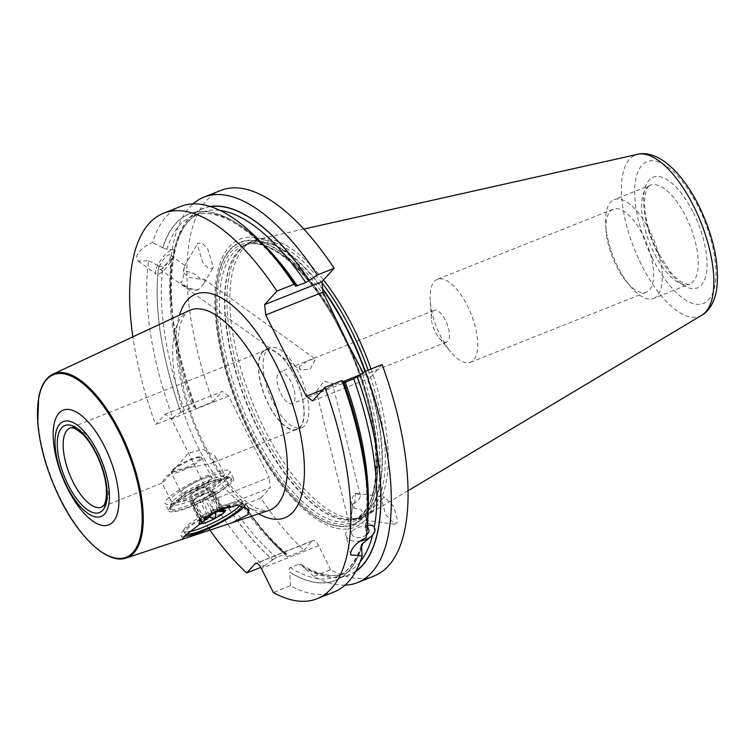 <?xml version="1.0" encoding="UTF-8"?>
<svg xmlns="http://www.w3.org/2000/svg" width="755" height="755" viewBox="0 0 755 755"><rect width="100%" height="100%" fill="white"/><g stroke="black" fill="none" stroke-linecap="round" stroke-linejoin="round"><path stroke-width="0.57" stroke-dasharray="3.77 2.83" d="M228.869 508.615L228.935 508.54A197.14 81.436 -111.7 0 0 272.838 559.719L272.753 559.804A197.348 81.521 68.3 0 1 228.869 508.615L220.743 514.089L203.633 520.912L213.08 510.512L211.919 500.178L171.394 418.883L165.081 414.231L155.634 424.631A207.465 85.702 -111.7 0 1 132.852 336.853M203.633 520.912A207.465 85.702 -111.7 0 0 209.428 529.425M211.919 500.178L269.157 477.358L228.633 396.064L171.394 418.883M228.633 396.064L222.319 391.411L165.081 414.231M213.08 510.512L270.318 487.683L269.157 477.358M228.935 508.54L232.389 506.501L242.582 502.802C256.964 524.093 271.611 541.08 286.551 553.755L287.249 556.803A207.465 85.702 68.3 0 1 265.741 534.021A207.465 85.702 68.3 0 1 244.129 504.765L242.43 503.16A197.14 81.436 68.3 0 0 286.334 554.34L285.012 554.028A194.167 80.209 68.3 0 1 240.854 503.132M287.249 556.803L303.991 550.131A207.465 85.702 68.3 0 1 260.871 498.083L244.129 504.765M260.871 498.083L270.318 487.683M220.743 514.089A207.465 85.702 -111.7 0 0 263.863 566.127L260.758 567.373M210.173 206.493A197.348 81.521 -111.7 0 0 171.102 302.16L170.668 295.592A207.465 85.702 68.3 0 0 196.121 408.483L212.872 401.811A207.465 85.702 68.3 0 1 220.658 190.477M170.668 295.592A207.465 85.702 68.3 0 1 193.053 203.907M345.063 585.144A207.465 85.702 68.3 0 1 313.844 576.414L303.18 566.901A197.348 81.521 -111.7 0 0 355.709 571.488M374.338 575.895A207.465 85.702 68.3 0 1 330.596 569.732L313.844 576.414M180.53 206.483A207.465 85.702 -111.7 0 0 152.585 242.468C143.79 246.451 138.467 251.198 136.627 256.7L138.08 261.107L148.575 260.777A207.465 85.702 -111.7 0 0 172.744 417.808L155.634 424.631M334.21 591.901A207.465 85.702 -111.7 0 1 290.467 585.738L273.357 592.552M242.364 503.226A197.348 81.521 -111.7 0 0 261.532 528.962A197.348 81.521 -111.7 0 0 286.258 554.425M196.121 408.483L194.592 406.539C160.117 314.278 165.383 223.461 201.377 212.485A194.167 80.209 68.3 0 1 219.95 210.418M171.102 302.16A197.348 81.521 -111.7 0 0 194.365 406.945M303.18 566.901L301.236 564.589L298.82 564.212L290.364 567.581C289.005 568.09 288.74 569.572 289.571 572.045A197.14 81.436 -111.7 0 0 361.777 546.478M172.744 417.808L180.86 412.334A197.348 81.521 68.3 0 1 158.767 265.939L162.967 266.968L172.272 258.446L174.103 253.642L174.018 250.462L173.244 249.66L166.846 249.292L162.74 247.819A197.348 81.521 68.3 0 1 276.594 260.098M210.598 206.634A197.14 81.436 68.3 0 0 194.431 406.879L192.846 406.851A194.167 80.209 68.3 0 1 172.272 258.446M272.838 559.719L276.547 557.407L285.012 554.028M180.86 412.334L192.846 406.851M367.024 486.899A197.348 81.521 68.3 0 1 365.854 528.5L365.335 526.83L367.487 525.32M343.94 382.606L343.761 382.106M361.881 546.62A197.348 81.521 68.3 0 1 289.684 572.281L289.571 572.045M272.753 559.804L263.863 566.127M148.575 260.777L158.767 265.939M162.74 247.819L152.585 242.468M366.156 537.607L365.854 528.5M290.467 585.738L289.684 572.281M303.991 550.131L312.277 541.005L256.332 563.315M330.596 569.732L318.591 545.657A8.513 3.52 -111.7 0 0 312.863 540.589A8.513 3.52 -111.7 0 0 312.277 541.005M212.872 401.811L222.319 391.411M382.134 364.571L369.846 378.095L363.183 372.734M327.859 301.896A155.096 64.071 -111.7 0 0 214.788 299.678A155.096 64.071 -111.7 0 0 327.179 525.102A155.096 64.071 -111.7 0 0 358.672 363.693M213.306 266.836L212.825 268.138L208.559 268.582L202.793 262.485L197.215 244.611L197.697 243.308L201.972 242.874L207.729 248.961L213.306 266.836M381.7 499.536L384.55 497.073L393.94 506.775L397.781 521.771L394.931 524.234L385.541 514.533L381.7 499.536M322.819 389.674L343.148 381.568M360.088 374.81L363.532 373.442M321.951 282.795A148.631 61.4 -111.7 0 0 251.094 241.685A148.631 61.4 -111.7 0 0 244.573 245.469A148.631 61.4 -111.7 0 0 261.117 429.321A148.631 61.4 68.3 0 0 353.85 519.544A148.631 61.4 68.3 0 0 361.192 517.798L364.07 516.656A148.631 61.4 68.3 0 1 263.995 428.179A148.631 61.4 68.3 0 1 253.973 240.534A148.631 61.4 68.3 0 1 257.87 239.335A148.631 61.4 68.3 0 1 323.527 279.963M368.119 370.158A148.631 61.4 68.3 0 1 361.192 517.798M370.998 369.006A148.631 61.4 68.3 0 1 367.723 514.844A148.631 61.4 68.3 0 1 364.07 516.656M653.613 298.461A53.199 21.98 68.3 0 0 650.027 231.304A53.199 21.98 -111.7 0 0 614.211 199.641A53.199 21.98 -111.7 0 0 605.689 224.877A53.199 21.98 -111.7 0 0 617.798 266.798A53.199 21.98 68.3 0 0 630.066 286.013A53.199 21.98 68.3 0 0 653.613 298.461L689.617 284.107A53.199 21.98 68.3 0 1 653.802 252.444A53.199 21.98 -111.7 0 1 650.215 185.286C649.611 186.532 646.233 183.88 644.553 200.915C644.355 216.26 648.696 233.201 657.577 251.726L669.685 270.998C674.781 277.198 679.358 281.247 683.426 283.153L687.428 284.38L689.617 284.107A53.199 21.98 68.3 0 0 686.031 216.949A53.199 21.98 -111.7 0 0 650.215 185.286L614.211 199.641M439.174 338.032A17.025 7.031 -111.7 0 0 446.715 342.015A17.025 7.031 -111.7 0 0 445.563 320.526A17.025 7.031 -111.7 0 0 434.106 310.399A17.025 7.031 -111.7 0 0 431.379 318.468A17.025 7.031 -111.7 0 0 435.248 331.889A17.025 7.031 -111.7 0 0 439.174 338.032L450.688 351.868A44.687 18.46 68.3 0 0 470.469 362.325A44.687 18.46 68.3 0 0 467.458 305.917A44.687 18.46 -111.7 0 0 437.371 279.312L613.211 209.201A44.687 18.46 -111.7 0 1 643.298 235.805A44.687 18.46 68.3 0 1 646.308 292.213A44.687 18.46 68.3 0 1 626.527 281.757A44.687 18.46 68.3 0 1 616.222 265.618A44.687 18.46 -111.7 0 1 606.048 230.407L605.689 224.877M613.211 209.201A44.687 18.46 -111.7 0 0 606.048 230.407M437.371 279.312A44.687 18.46 -111.7 0 0 430.208 300.518A44.687 18.46 -111.7 0 0 440.382 335.73A44.687 18.46 68.3 0 0 450.688 351.868M280.822 393.459A17.025 7.031 -111.7 0 0 292.289 403.595A17.025 7.031 -111.7 0 0 291.137 382.106A17.025 7.031 -111.7 0 0 279.68 371.97A17.025 7.031 -111.7 0 0 280.822 393.459M316.6 391.213L324.065 381.162L332.408 383.37L332.426 384.908L324.027 390.93L316.553 392.449L316.6 391.213M366.543 534.814A8.786 5.162 166 0 1 357.719 537.541A8.786 5.162 166 0 1 351.858 534.238A8.786 5.162 166 0 1 351.849 532.756A8.786 5.162 -14 0 1 358.229 527.358A8.786 5.162 -14 0 1 367.289 527.858M365.429 517.42L365.354 515.674L360.597 509.465L353.916 508.238C350.433 504.085 350.849 499.055 355.152 493.147L360.277 495.299L360.258 496.658C359.342 499.885 356.879 502.217 352.859 503.66L351.066 517.005L351.688 518.421L358.493 519.336L365.429 517.42M352.859 503.66A12.769 0.849 -82.4 0 0 351.632 518.336A12.769 0.849 -82.4 0 0 351.688 518.421M355.152 493.147A12.769 0.849 97.6 0 1 353.916 508.238M350.716 554.906L345.932 535.71A14.892 8.749 166 0 1 345.922 533.2A14.892 8.749 -14 0 1 360.333 523.206A14.892 8.749 -14 0 1 374.839 528.509A14.892 8.749 -14 0 1 374.848 528.557M345.932 535.71A14.892 8.749 166 0 0 359.842 541.109M301.896 427.707A42.978 17.752 68.3 0 0 298.999 373.442A42.978 17.752 -111.7 0 0 270.064 347.857A42.978 17.752 -111.7 0 0 272.961 402.122A42.978 17.752 68.3 0 0 301.896 427.707L297.225 429.576A42.978 17.752 68.3 0 1 268.28 403.982A42.978 17.752 -111.7 0 1 265.382 349.725A42.978 17.752 -111.7 0 1 294.318 375.31A42.978 17.752 68.3 0 1 297.225 429.576M297.064 429.18A42.554 17.582 -111.7 0 1 268.412 403.84A42.554 17.582 68.3 0 1 265.543 350.112A42.554 17.582 68.3 0 1 294.195 375.452A42.554 17.582 -111.7 0 1 297.064 429.18L210.72 463.608L214.656 461.126L215.298 456.228L203.369 449.31L188.344 453.132L164.26 481.228L161.976 482.813L165.694 476.632L176.717 469.808L210.72 463.608M224.15 473.998A29.794 5.361 153.5 0 1 222.697 477.236A29.794 5.361 -26.5 0 1 194.101 494.827A29.794 5.361 -26.5 0 1 170.828 500.574A29.794 5.361 -26.5 0 1 172.291 497.337A29.794 5.361 153.5 0 1 200.887 479.746A29.794 5.361 153.5 0 1 224.15 473.998L215.298 456.228M228.095 475.084A36.174 6.512 153.5 0 0 229.869 471.148A36.174 6.512 153.5 0 0 201.613 478.123A36.174 6.512 153.5 0 0 166.893 499.489A36.174 6.512 -26.5 0 0 165.119 503.425A36.174 6.512 -26.5 0 0 193.365 496.45A36.174 6.512 -26.5 0 0 228.095 475.084M168.856 510.918A36.174 6.512 -26.5 0 0 197.102 503.944A36.174 6.512 -26.5 0 0 231.832 482.577A36.174 6.512 153.5 0 0 233.597 478.642A36.174 6.512 153.5 0 0 205.351 485.616A36.174 6.512 153.5 0 0 170.63 506.983A36.174 6.512 -26.5 0 0 168.856 510.918L165.119 503.425M172.433 506.265A34.041 6.125 -26.5 0 1 205.105 486.154A34.041 6.125 -26.5 0 1 231.7 479.585A34.041 6.125 -26.5 0 1 230.03 483.294A34.041 6.125 -26.5 0 1 197.348 503.406A34.041 6.125 -26.5 0 1 170.762 509.974A34.041 6.125 -26.5 0 1 172.433 506.265M171.678 504.765A34.041 6.125 -26.5 0 1 201.557 485.946A34.041 6.125 -26.5 0 1 229.935 477.339A34.041 6.125 -26.5 0 1 230.945 478.085A34.041 6.125 -26.5 0 1 229.284 481.794A34.041 6.125 153.5 0 1 196.602 501.905A34.041 6.125 153.5 0 1 170.017 508.474A34.041 6.125 153.5 0 1 170.026 507.209A34.041 6.125 153.5 0 1 171.678 504.765M225.452 480.18A31.068 5.596 -26.5 0 1 193.101 499.64A31.068 5.596 -26.5 0 1 171.385 503.368A31.068 5.596 -26.5 0 1 172.895 501.141A31.068 5.596 -26.5 0 1 200.16 483.964A31.068 5.596 -26.5 0 1 226.047 476.112A31.068 5.596 -26.5 0 1 225.452 480.18M172.168 471.111A17.025 3.067 153.5 0 0 171.338 472.337A17.025 3.067 153.5 0 0 171.328 472.97A17.025 3.067 153.5 0 0 184.626 469.685A17.025 3.067 153.5 0 0 200.962 459.625A17.025 3.067 -26.5 0 0 201.802 457.775A17.025 3.067 -26.5 0 0 201.292 457.398A17.025 3.067 -26.5 0 0 187.108 461.701A17.025 3.067 -26.5 0 0 172.168 471.111M172.602 469.818A15.959 2.869 -26.5 0 1 186.608 460.994A15.959 2.869 -26.5 0 1 199.905 456.964A15.959 2.869 -26.5 0 1 199.603 459.049A15.959 2.869 -26.5 0 1 182.984 469.044A15.959 2.869 -26.5 0 1 171.819 470.96A15.959 2.869 -26.5 0 1 172.602 469.818M299.037 366.93L300.443 369.931L310.079 369.233L314.854 360.626L314.722 358.54L307.502 360.881L299.037 366.93M170.073 254.897A8.786 2.68 -54.4 0 0 164.43 258.389A8.786 2.68 -54.4 0 0 159.522 266.968A8.786 2.68 125.6 0 0 159.834 269.186A8.786 2.68 125.6 0 0 165.477 265.694A8.786 2.68 125.6 0 0 170.385 257.115A8.786 2.68 -54.4 0 0 170.073 254.897L185.098 265.666L184.229 267.034C183.559 269.148 184.022 282.087 180.747 282.191C187.636 287.447 185.541 288.24 198.14 289.854L204.039 283.314L204.699 281.7L203.878 279.114L200.443 279.35C187.976 277.142 189.571 278.614 182.974 272.008L185.098 265.666M200.443 279.35A12.769 7.795 -149.9 0 0 182.974 272.008M198.14 289.854A12.769 7.795 30.1 0 1 180.747 282.191M155.738 270.394A14.892 4.539 125.6 0 0 156.276 274.15A14.892 4.539 125.6 0 0 165.836 268.233A14.892 4.539 125.6 0 0 174.16 253.689A14.892 4.539 -54.4 0 0 173.631 249.933A14.892 4.539 -54.4 0 0 164.071 255.851A14.892 4.539 -54.4 0 0 155.738 270.394M312.608 400.914L369.846 378.095M184.513 536.276A36.174 6.512 -26.5 0 1 180.992 535.267A36.174 6.512 -26.5 0 1 182.767 531.331A36.174 6.512 153.5 0 1 217.497 509.965A36.174 6.512 153.5 0 1 245.743 502.99A36.174 6.512 153.5 0 1 244.516 506.294M186.419 534.21A31.918 5.747 -26.5 0 1 184.805 533.37A31.918 5.747 -26.5 0 1 186.372 529.897A31.918 5.747 153.5 0 1 210.683 514.051M242.034 505.633A31.918 5.747 153.5 0 0 241.93 504.887A31.918 5.747 153.5 0 0 229.907 505.992M188.807 531.784A31.918 5.747 -26.5 0 1 183.682 531.124A31.918 5.747 -26.5 0 1 185.249 527.651A31.918 5.747 -26.5 0 1 215.883 508.794A31.918 5.747 -26.5 0 1 240.817 502.641A31.918 5.747 -26.5 0 1 239.911 505.331M199.811 521.856A14.685 2.642 -26.5 0 1 199.83 521.837A14.685 2.642 -26.5 0 1 204.69 518.09M222.753 510.078L213.476 491.996A5.03 0.906 -26.5 0 1 211.438 492.213A5.03 0.906 -26.5 0 1 212.297 491.118A2.869 0.519 153.5 0 0 212.787 490.486A2.869 0.519 153.5 0 0 209.041 491.816A5.002 0.897 -26.5 0 1 202.878 494.28A2.869 0.519 153.5 0 0 200.047 495.299A2.869 0.519 153.5 0 0 197.933 496.847A5.03 0.906 -26.5 0 1 192.921 500.197A2.869 0.519 153.5 0 0 190.062 502.188A2.869 0.519 153.5 0 0 191.223 502.056A5.03 0.906 -26.5 0 1 193.261 501.839A5.03 0.906 -26.5 0 1 192.402 502.934A2.869 0.519 153.5 0 0 191.912 503.566A2.869 0.519 153.5 0 0 195.658 502.235A5.002 0.897 -26.5 0 1 201.821 499.772A2.869 0.519 153.5 0 0 204.643 498.762A2.869 0.519 153.5 0 0 206.766 497.205A5.03 0.906 -26.5 0 1 211.778 493.864A2.869 0.519 153.5 0 0 214.637 491.873A2.869 0.519 153.5 0 0 213.476 491.996M222.404 509.899C218.846 508.077 218.45 507.785 221.224 509.021L219.441 508.275L211.438 492.213M212.297 491.118L221.224 509.021L222.366 509.691L217.969 509.729L209.041 491.816M190.062 502.188L199.726 521.573L201.849 518.1C203.614 514.098 205.285 512.985 206.861 514.75C209.041 515.854 210.692 514.995 211.806 512.183C212.061 509.502 214.109 508.681 217.969 509.729M207.483 516.42L206.294 517.109M218.412 511.333L215.779 512.362M199.962 521.45L200.15 519.969L191.223 502.056M201.349 520.62L201.274 517.902L200.15 519.969M193.893 500.395A10.004 1.803 -26.5 0 1 203.491 494.497A10.004 1.803 -26.5 0 1 211.296 492.562A10.004 1.803 -26.5 0 1 210.805 493.657A10.004 1.803 -26.5 0 1 201.207 499.555A10.004 1.803 -26.5 0 1 193.403 501.49A10.004 1.803 -26.5 0 1 193.893 500.395M191.09 494.78A10.004 1.803 -26.5 0 1 191.411 494.459A10.004 1.803 -26.5 0 1 206.879 486.739A10.004 1.803 -26.5 0 1 208.493 486.947A10.004 1.803 -26.5 0 1 208.002 488.032A10.004 1.803 153.5 0 1 198.405 493.94A10.004 1.803 153.5 0 1 190.6 495.865A10.004 1.803 153.5 0 1 191.09 494.78M126.264 557.992A98.98 40.893 68.3 0 1 60.532 498.734A98.98 40.893 -111.7 0 1 52.963 374.159M189.194 310.541A107.625 44.46 -111.7 0 0 197.423 445.997A107.625 44.46 68.3 0 0 268.893 510.427L264.533 510.795L256.36 508.172C247.885 504.085 238.42 495.554 227.972 482.587C219.507 471.837 211.655 459.229 204.416 444.77C182.125 401.745 172.093 345.054 181.653 320.8C184.305 314.59 186.815 311.173 189.194 310.541M258.701 513.825A120.375 49.726 68.3 0 1 203.793 446.167A120.375 49.726 -111.7 0 1 179.463 315.09M355.926 571.101A197.14 81.436 68.3 0 1 303.066 566.665M174.018 250.462A194.167 80.209 68.3 0 1 201.377 212.485L192.921 215.855A194.167 80.209 68.3 0 1 259.607 240.769M360.107 561.909A194.167 80.209 68.3 0 1 345.205 573.196A194.167 80.209 68.3 0 1 298.82 564.212M276.547 557.407A194.167 80.209 68.3 0 1 232.389 506.501M184.39 410.22A194.167 80.209 68.3 0 1 162.967 266.968M166.846 249.292A194.167 80.209 68.3 0 1 192.921 215.855C217.487 204.784 259.72 232.153 295.535 286.258M367.996 512.607A194.167 80.209 68.3 0 1 366.694 525.461M361.739 546.422A194.167 80.209 68.3 0 1 336.739 576.575A194.167 80.209 68.3 0 1 290.364 567.581M158.871 266.09A197.14 81.436 -111.7 0 0 180.926 412.258M295.686 285.9A197.14 81.436 -111.7 0 0 162.844 247.961M365.75 528.349A197.14 81.436 -111.7 0 0 343.695 382.172M318.591 545.657L261.353 568.477M350.48 348.867A152.142 62.854 68.3 0 1 328.699 523.8A152.142 62.854 68.3 0 1 215.76 297.291A152.142 62.854 68.3 0 1 334.71 317.251M348.574 345.177A151.698 62.665 68.3 0 1 329.237 523.668A151.698 62.665 68.3 0 1 215.977 296.507A151.698 62.665 68.3 0 1 336.522 320.988M342.062 333.606A149.481 61.75 68.3 0 1 362.391 515.061A149.481 61.75 68.3 0 1 251.5 433.342A149.481 61.75 -111.7 0 1 231.172 251.887A149.481 61.75 -111.7 0 1 342.062 333.606M347.526 343.063A147.782 61.051 68.3 0 1 352.953 520.167A147.782 61.051 68.3 0 1 253.453 432.2A147.782 61.051 -111.7 0 1 243.487 245.63L248.527 243.62A147.782 61.051 -111.7 0 0 258.493 430.19A147.782 61.051 68.3 0 0 357.993 518.156A147.782 61.051 68.3 0 0 364.958 371.536M338.221 324.405A147.782 61.051 -111.7 0 0 243.487 245.63C267.6 234.154 312.306 272.706 341.977 333.795C382.898 412.362 387.145 510.578 352.953 520.167L357.993 518.156L351.094 519.799A147.838 61.07 68.3 0 1 258.852 430.057A147.838 61.07 -111.7 0 1 242.393 247.187L244.573 245.469M322.706 289.458A147.782 61.051 -111.7 0 0 248.527 243.62L242.393 247.187A147.838 61.07 -111.7 0 1 322.611 288.627M365.316 371.29A147.838 61.07 68.3 0 1 351.094 519.799L353.85 519.544M701.895 315.175A86.787 35.853 68.3 0 1 641.325 264.561A86.787 35.853 68.3 0 1 637.748 154.294M652.216 257.983A76.255 31.502 68.3 0 1 641.844 165.411A76.255 31.502 68.3 0 1 698.422 207.106A76.255 31.502 68.3 0 1 708.785 299.678A76.255 31.502 68.3 0 1 652.216 257.983M693.364 212.665A59.579 24.613 68.3 0 1 701.461 284.994A59.579 24.613 68.3 0 1 657.265 252.415A59.579 24.613 68.3 0 1 649.168 180.096A59.579 24.613 68.3 0 1 693.364 212.665M265.543 350.112L70.064 428.057A42.554 17.582 68.3 0 1 98.716 453.396A42.554 17.582 -111.7 0 1 101.585 507.115L162.372 482.879M179.379 498.555A23.405 4.209 -26.5 0 1 206.266 482.851A23.405 4.209 -26.5 0 1 218.969 482.766A23.405 4.209 153.5 0 1 192.081 498.47A23.405 4.209 153.5 0 1 179.379 498.555M201.802 457.775L211.608 477.443C214.524 480.265 215.807 481.228 215.439 480.322C220.045 476.481 181.162 493.647 181.294 497.224L181.124 497.432C181.625 498.262 181.634 496.667 181.134 492.637A17.025 3.067 153.5 0 1 181.974 490.778A17.025 3.067 -26.5 0 1 198.31 480.727A17.025 3.067 -26.5 0 1 211.608 477.443A17.025 3.067 -26.5 0 1 210.768 479.293A17.025 3.067 153.5 0 1 194.431 489.353A17.025 3.067 153.5 0 1 181.134 492.637L171.328 472.97M220.196 510.729L211.778 493.864M201.33 520.846L192.402 502.934M203.859 518.694L195.658 502.235M201.849 518.1L192.921 500.197M206.861 514.75L197.933 496.847M211.806 512.183L202.878 494.28M214.58 512.872L206.766 497.205M209.56 515.288L201.821 499.772M261.532 528.962L265.741 534.021M301.236 564.589C318.516 575.168 333.182 578.037 345.205 573.196L336.739 576.575C347.781 572.224 356.001 561.588 361.428 544.676M365.335 526.83C370.384 486.673 363.117 438.57 343.534 382.511M312.863 540.589L255.624 563.419M251.094 241.685L253.973 240.534M303.793 229.058L257.87 239.335M626.527 281.757L630.066 286.013M470.469 362.325L646.308 292.213M446.715 342.015L292.289 403.595M368.912 529.991L365.354 515.674M360.277 495.299L332.408 383.37M351.858 534.238L316.553 392.449M358.493 519.336L394.931 524.234M351.066 517.005L351.632 518.336M356.624 493.326L384.55 497.073M270.064 347.857L265.382 349.725M170.828 500.574L161.976 482.813M233.597 478.642L229.869 471.148M231.7 479.585L230.945 478.085M170.762 509.974L170.017 508.474M171.385 503.368L170.026 507.209M199.905 456.964L201.292 457.398M171.819 470.96L171.338 472.337M226.047 476.112L229.935 477.339M434.106 310.399L279.68 371.97M159.834 269.186L300.443 369.931M203.878 279.114L314.722 358.54M184.607 265.911L197.697 243.308M204.039 283.314L212.825 268.138M138.08 261.107L156.276 274.15M431.379 318.468L430.208 300.518M408.115 490.712L367.723 514.844M182.786 538.853L180.992 535.267M249.056 509.634L245.743 502.99M184.805 533.37L183.682 531.124M219.478 508.275L224.952 510.012M214.637 491.873L224.301 511.258M200.349 519.402L199.112 522.894M191.912 503.566L201.462 522.734M193.261 501.839L201.274 517.902M212.787 490.486L222.366 509.691M211.296 492.562L208.493 486.947M193.403 501.49L190.6 495.865M206.879 486.739L197.952 488.202L191.411 494.459M241.93 504.887L240.817 502.641"/><path stroke-width="1.13" d="M104.737 446.913A61.702 25.491 68.3 0 1 113.127 521.818A61.702 25.491 68.3 0 1 67.346 488.089A61.702 25.491 -111.7 0 1 58.956 413.183A61.702 25.491 -111.7 0 1 104.737 446.913M66.751 486.06A51.066 21.093 -111.7 0 0 104.634 513.976A51.066 21.093 -111.7 0 0 97.697 451.99A51.066 21.093 -111.7 0 0 59.805 424.065A51.066 21.093 -111.7 0 0 66.751 486.06M184.975 535.757L217.582 510.257L237.589 505.208L249.056 509.634L247.838 514.693L232.266 522.639L183.927 538.768L182.786 538.853L184.975 535.757M293.997 284.286A207.465 85.702 -111.7 0 0 272.385 255.039L276.594 260.098A197.348 81.521 68.3 0 1 295.752 285.824L293.997 284.286L276.887 291.109A207.465 85.702 -111.7 0 0 163.42 213.297A207.465 85.702 -111.7 0 0 132.852 336.853M276.887 291.109L264.609 304.633L265.76 314.967L306.294 396.262L312.608 400.914L324.895 387.391A207.465 85.702 -111.7 0 1 317.1 598.724A207.465 85.702 -111.7 0 1 273.357 592.552L261.353 568.477A8.513 3.52 68.3 0 0 255.624 563.419A8.513 3.52 68.3 0 0 255.039 563.825L246.753 572.951A207.465 85.702 -111.7 0 1 209.428 529.425M260.758 567.373L246.753 572.951M203.916 197.159L220.658 190.477A207.465 85.702 68.3 0 1 334.125 268.289L317.374 274.971A207.465 85.702 68.3 0 0 203.916 197.159A207.465 85.702 68.3 0 0 193.053 203.907M357.587 582.577L374.338 575.895A207.465 85.702 68.3 0 0 382.134 364.571L365.382 371.243A207.465 85.702 68.3 0 1 357.587 582.577A207.465 85.702 68.3 0 1 345.063 585.144M272.385 255.039A207.465 85.702 -111.7 0 0 180.53 206.483L163.42 213.297M317.1 598.724L334.21 591.901A207.465 85.702 -111.7 0 0 362.155 555.906L350.716 554.906L350.745 552.594C352.415 546.856 357.559 541.863 366.156 537.607A207.465 85.702 -111.7 0 0 367.449 493.459A207.465 85.702 -111.7 0 0 341.996 380.567L324.895 387.391M317.374 274.971L309.257 280.445A197.348 81.521 -111.7 0 0 210.173 206.493M355.709 571.488A197.348 81.521 -111.7 0 0 357.257 376.726L353.736 378.831A194.167 80.209 68.3 0 1 374.31 527.235L374.876 531.086L372.564 535.22L361.428 544.676L362.155 555.906M365.382 371.243L357.257 376.726M309.257 280.445L305.728 282.549L295.535 286.258M343.695 382.172L345.271 382.209L353.736 378.831M366.694 525.461C370.497 524.782 373.036 525.376 374.31 527.235M341.996 380.567L343.761 382.106A197.348 81.521 68.3 0 1 367.024 486.899L367.449 493.459M334.125 268.289L321.847 281.813L322.998 292.147L348.574 345.177L363.183 372.734M321.847 281.813L264.609 304.633M322.998 292.147L265.76 314.967M306.294 396.262L322.819 389.674M343.148 381.568L360.088 374.81M368.119 370.158A148.631 61.4 68.3 0 0 351.169 330.161A148.631 61.4 -111.7 0 0 321.951 282.795M323.527 279.963A148.631 61.4 68.3 0 1 354.048 329.01A148.631 61.4 68.3 0 1 370.998 369.006M367.289 527.858A8.786 5.162 -14 0 1 368.912 529.991A8.786 5.162 -14 0 1 368.921 531.473A8.786 5.162 166 0 1 366.543 534.814M374.848 528.557A14.892 8.749 -14 0 1 374.857 531.02A14.892 8.749 166 0 1 359.842 541.109M244.516 506.294A36.174 6.512 153.5 0 1 243.969 506.926A36.174 6.512 -26.5 0 1 215.553 525.32A36.174 6.512 -26.5 0 1 184.513 536.276M242.034 505.633A31.918 5.747 153.5 0 1 240.373 508.36A31.918 5.747 -26.5 0 1 213.448 525.489A31.918 5.747 -26.5 0 1 186.419 534.21M229.907 505.992A31.918 5.747 153.5 0 0 210.683 514.051M239.911 505.331A31.918 5.747 -26.5 0 1 239.25 506.114A31.918 5.747 -26.5 0 1 216.109 521.365A31.918 5.747 -26.5 0 1 188.807 531.784M204.69 518.09A14.685 2.642 -26.5 0 1 224.952 510.012A14.685 2.642 -26.5 0 1 224.669 511.928A14.685 2.642 -26.5 0 1 209.38 521.129A14.685 2.642 -26.5 0 1 199.112 522.894A14.685 2.642 -26.5 0 1 199.811 521.856M218.412 511.333L224.254 511.758L224.301 511.258M224.254 511.758L222.404 509.899M201.349 520.62L201.481 522.762L204.577 520.138L203.859 518.694M215.779 512.362L215.694 515.118C215.76 518.525 214.109 519.374 210.749 517.675L207.483 516.42M206.294 517.109L204.577 520.138M68.044 484.644A46.81 19.337 -111.7 0 0 102.774 510.238A46.81 19.337 -111.7 0 0 96.404 453.406A46.81 19.337 -111.7 0 0 61.674 427.811A46.81 19.337 -111.7 0 0 68.044 484.644M119.601 433.219A98.235 40.581 -111.7 0 0 46.725 379.51A98.235 40.581 -111.7 0 0 60.079 498.762A98.235 40.581 68.3 0 0 132.956 552.462A98.235 40.581 68.3 0 0 119.601 433.219M52.963 374.159A98.98 40.893 -111.7 0 1 120.498 432.7A98.98 40.893 68.3 0 1 126.264 557.992C108.21 564.693 79.577 538.56 60.06 498.819C47.357 472.838 39.921 447.498 37.75 422.8L38.647 397.725C40.883 385.597 45.659 377.745 52.963 374.159L189.194 310.541A107.625 44.46 -111.7 0 1 262.636 374.187A107.625 44.46 68.3 0 1 268.893 510.427L232.266 522.639M179.463 315.09A120.375 49.726 -111.7 0 1 276.726 365.854A120.375 49.726 68.3 0 1 303.67 484.144A120.375 49.726 68.3 0 1 258.701 513.825M210.598 206.634A197.14 81.436 68.3 0 1 309.191 280.511M357.19 376.792A197.14 81.436 68.3 0 1 355.926 571.101M219.95 210.418A194.167 80.209 68.3 0 1 305.728 282.549M372.564 535.22A194.167 80.209 68.3 0 1 360.107 561.909M259.607 240.769A194.167 80.209 68.3 0 1 297.272 285.928M345.271 382.209A194.167 80.209 68.3 0 1 367.996 512.607M362.815 543.138A194.167 80.209 68.3 0 1 361.739 546.422M256.332 563.315L255.039 563.825M338.221 324.405A147.782 61.051 -111.7 0 1 342.987 333.606A147.782 61.051 68.3 0 1 347.526 343.063M364.958 371.536A147.782 61.051 68.3 0 0 348.036 331.596A147.782 61.051 -111.7 0 0 322.706 289.458M322.611 288.627A147.838 61.07 -111.7 0 1 348.423 331.426A147.838 61.07 68.3 0 1 365.316 371.29M303.793 229.058L637.748 154.294A86.787 35.853 68.3 0 1 693.902 206.662A86.787 35.853 68.3 0 1 701.895 315.175L408.115 490.712M72.933 481.784A42.554 17.582 68.3 0 1 70.064 428.057C70.574 427.396 72.414 427.66 75.575 428.849L82.201 433.729C87.212 438.598 91.874 445.318 96.196 453.868C101.717 465.155 105.058 476.178 106.238 486.937C107.285 502.434 103.718 505.416 103.303 505.85L101.585 507.115A42.554 17.582 -111.7 0 1 72.933 481.784M220.705 511.767L220.196 510.729M215.694 515.118L214.58 512.872M210.749 517.675L209.56 515.288M126.264 557.992L183.927 538.768M637.748 154.294C643.118 152.765 652.981 153.265 665.344 162.146C677.971 171.838 689.173 186.438 698.941 205.945C713.919 237.032 719.789 265.137 716.561 290.26C713.711 305.426 706.822 312.608 701.895 315.175"/></g></svg>
